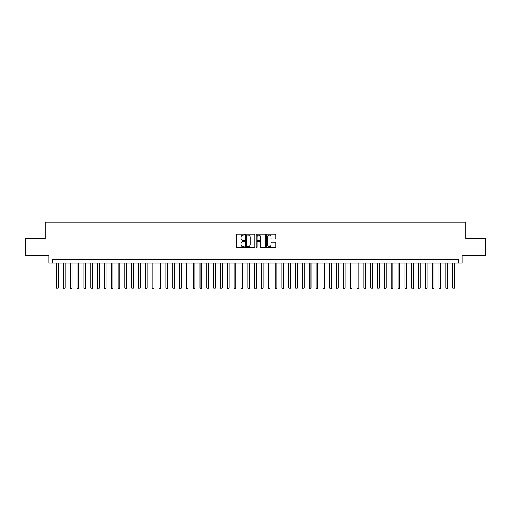 <?xml version="1.0" encoding="UTF-8"?>
<svg xmlns="http://www.w3.org/2000/svg" width="511" height="511" viewBox="0 0 511 511"><rect width="100%" height="100%" fill="white"/><g stroke="black" fill="none" stroke-linecap="round" stroke-linejoin="round"><path stroke-width="0.77" d="M244.577 234.69A0.466 0.466 0 0 0 244.105 234.217L236.983 234.217A0.671 0.671 0 0 0 236.312 234.888L236.312 246.954A0.671 0.671 0 0 0 236.983 247.624L244.105 247.624A0.466 0.466 0 0 0 244.577 247.152A0.466 0.466 0 0 0 244.105 246.685L243.185 246.685A2.146 2.146 0 0 1 241.039 244.539L241.039 243.536A2.146 2.146 0 0 1 243.185 241.39L244.105 241.39A0.466 0.466 0 0 0 244.577 240.924A0.466 0.466 0 0 0 244.105 240.451L243.185 240.451A2.146 2.146 0 0 1 241.039 238.305L241.039 237.302A2.146 2.146 0 0 1 243.185 235.156L244.105 235.156A0.466 0.466 0 0 0 244.577 234.69M275.09 238.944A0.671 0.671 0 0 0 275.761 238.273L275.761 234.888A0.671 0.671 0 0 0 275.09 234.217L267.176 234.217A0.671 0.671 0 0 0 266.512 234.888L266.512 246.954A0.671 0.671 0 0 0 267.176 247.624L275.09 247.624A0.671 0.671 0 0 0 275.761 246.954L275.761 242.866A0.671 0.671 0 0 0 275.09 242.195L271.705 242.195A0.671 0.671 0 0 0 271.034 242.866L271.034 244.89A1.795 1.795 0 0 1 269.24 246.685A1.795 1.795 0 0 1 267.445 244.89L267.445 236.951A1.795 1.795 0 0 1 269.24 235.156A1.795 1.795 0 0 1 271.034 236.951L271.034 238.273A0.671 0.671 0 0 0 271.705 238.944L275.09 238.944M458.648 263.114L462.065 263.114L462.065 255.602L485.45 255.602L485.45 238.528L465.821 238.528L465.821 222.144L45.179 222.144L45.179 238.528L25.55 238.528L25.55 255.602L48.935 255.602L48.935 263.114L458.648 263.114L458.648 259.697L52.352 259.697L52.352 263.114M254.912 234.888A0.671 0.671 0 0 0 254.242 234.217L246.334 234.217A0.671 0.671 0 0 0 245.663 234.888L245.663 246.954A0.671 0.671 0 0 0 246.334 247.624L254.242 247.624A0.671 0.671 0 0 0 254.912 246.954L254.912 234.888M256.758 234.217L264.666 234.217A0.671 0.671 0 0 1 265.337 234.888L265.337 246.954A0.671 0.671 0 0 1 264.666 247.624L261.281 247.624A0.671 0.671 0 0 1 260.61 246.954L260.61 242.061A0.671 0.671 0 0 0 259.939 241.39L257.697 241.39A0.671 0.671 0 0 0 257.027 242.061L257.027 247.152A0.466 0.466 0 0 1 256.554 247.624A0.466 0.466 0 0 1 256.088 247.152L256.088 234.888A0.671 0.671 0 0 1 256.758 234.217M247.069 235.156A0.466 0.466 0 0 0 246.602 235.628L246.602 246.219A0.466 0.466 0 0 0 247.069 246.685L248.046 246.685A2.146 2.146 0 0 0 250.186 244.539L250.186 237.302A2.146 2.146 0 0 0 248.046 235.156L247.069 235.156M260.61 236.983A1.795 1.795 0 0 0 258.815 235.188A1.795 1.795 0 0 0 257.027 236.983L257.027 239.78A0.671 0.671 0 0 0 257.697 240.451L259.939 240.451A0.671 0.671 0 0 0 260.61 239.78L260.61 236.983M56.619 263.114L56.619 287.968L58.324 287.968L58.324 263.114M58.324 287.968L57.813 288.856L57.13 288.856L56.619 287.968M63.447 263.114L63.447 287.968L65.153 287.968L65.153 263.114M65.153 287.968L64.642 288.856L63.958 288.856L63.447 287.968M70.275 263.114L70.275 287.968L71.981 287.968L71.981 263.114M71.981 287.968L71.47 288.856L70.786 288.856L70.275 287.968M77.104 263.114L77.104 287.968L78.815 287.968L78.815 263.114M78.815 287.968L78.298 288.856L77.615 288.856L77.104 287.968M83.932 263.114L83.932 287.968L85.644 287.968L85.644 263.114M85.644 287.968L85.126 288.856L84.443 288.856L83.932 287.968M90.76 263.114L90.76 287.968L92.472 287.968L92.472 263.114M92.472 287.968L91.954 288.856L91.277 288.856L90.76 287.968M97.588 263.114L97.588 287.968L99.3 287.968L99.3 263.114M99.3 287.968L98.783 288.856L98.106 288.856L97.588 287.968M104.416 263.114L104.416 287.968L106.128 287.968L106.128 263.114M106.128 287.968L105.617 288.856L104.934 288.856L104.416 287.968M111.245 263.114L111.245 287.968L112.957 287.968L112.957 263.114M112.957 287.968L112.446 288.856L111.762 288.856L111.245 287.968M118.079 263.114L118.079 287.968L119.785 287.968L119.785 263.114M119.785 287.968L119.274 288.856L118.59 288.856L118.079 287.968M124.908 263.114L124.908 287.968L126.613 287.968L126.613 263.114M126.613 287.968L126.102 288.856L125.419 288.856L124.908 287.968M131.736 263.114L131.736 287.968L133.441 287.968L133.441 263.114M133.441 287.968L132.93 288.856L132.247 288.856L131.736 287.968M138.564 263.114L138.564 287.968L140.269 287.968L140.269 263.114M140.269 287.968L139.759 288.856L139.075 288.856L138.564 287.968M145.392 263.114L145.392 287.968L147.098 287.968L147.098 263.114M147.098 287.968L146.587 288.856L145.903 288.856L145.392 287.968M152.221 263.114L152.221 287.968L153.926 287.968L153.926 263.114M153.926 287.968L153.415 288.856L152.732 288.856L152.221 287.968M159.049 263.114L159.049 287.968L160.754 287.968L160.754 263.114M160.754 287.968L160.243 288.856L159.56 288.856L159.049 287.968M165.877 263.114L165.877 287.968L167.582 287.968L167.582 263.114M167.582 287.968L167.071 288.856L166.388 288.856L165.877 287.968M172.705 263.114L172.705 287.968L174.411 287.968L174.411 263.114M174.411 287.968L173.9 288.856L173.216 288.856L172.705 287.968M179.533 263.114L179.533 287.968L181.239 287.968L181.239 263.114M181.239 287.968L180.728 288.856L180.044 288.856L179.533 287.968M186.362 263.114L186.362 287.968L188.067 287.968L188.067 263.114M188.067 287.968L187.556 288.856L186.873 288.856L186.362 287.968M193.19 263.114L193.19 287.968L194.895 287.968L194.895 263.114M194.895 287.968L194.384 288.856L193.701 288.856L193.19 287.968M200.018 263.114L200.018 287.968L201.724 287.968L201.724 263.114M201.724 287.968L201.213 288.856L200.529 288.856L200.018 287.968M206.846 263.114L206.846 287.968L208.552 287.968L208.552 263.114M208.552 287.968L208.041 288.856L207.357 288.856L206.846 287.968M213.675 263.114L213.675 287.968L215.38 287.968L215.38 263.114M215.38 287.968L214.869 288.856L214.186 288.856L213.675 287.968M220.503 263.114L220.503 287.968L222.208 287.968L222.208 263.114M222.208 287.968L221.697 288.856L221.014 288.856L220.503 287.968M227.331 263.114L227.331 287.968L229.037 287.968L229.037 263.114M229.037 287.968L228.526 288.856L227.842 288.856L227.331 287.968M234.159 263.114L234.159 287.968L235.871 287.968L235.871 263.114M235.871 287.968L235.354 288.856L234.67 288.856L234.159 287.968M240.988 263.114L240.988 287.968L242.699 287.968L242.699 263.114M242.699 287.968L242.182 288.856L241.499 288.856L240.988 287.968M247.816 263.114L247.816 287.968L249.528 287.968L249.528 263.114M249.528 287.968L249.01 288.856L248.333 288.856L247.816 287.968M254.644 263.114L254.644 287.968L256.356 287.968L256.356 263.114M256.356 287.968L255.839 288.856L255.161 288.856L254.644 287.968M261.472 263.114L261.472 287.968L263.184 287.968L263.184 263.114M263.184 287.968L262.667 288.856L261.99 288.856L261.472 287.968M268.301 263.114L268.301 287.968L270.012 287.968L270.012 263.114M270.012 287.968L269.501 288.856L268.818 288.856L268.301 287.968M275.129 263.114L275.129 287.968L276.841 287.968L276.841 263.114M276.841 287.968L276.33 288.856L275.646 288.856L275.129 287.968M281.963 263.114L281.963 287.968L283.669 287.968L283.669 263.114M283.669 287.968L283.158 288.856L282.474 288.856L281.963 287.968M288.792 263.114L288.792 287.968L290.497 287.968L290.497 263.114M290.497 287.968L289.986 288.856L289.303 288.856L288.792 287.968M295.62 263.114L295.62 287.968L297.325 287.968L297.325 263.114M297.325 287.968L296.814 288.856L296.131 288.856L295.62 287.968M302.448 263.114L302.448 287.968L304.154 287.968L304.154 263.114M304.154 287.968L303.643 288.856L302.959 288.856L302.448 287.968M309.276 263.114L309.276 287.968L310.982 287.968L310.982 263.114M310.982 287.968L310.471 288.856L309.787 288.856L309.276 287.968M316.105 263.114L316.105 287.968L317.81 287.968L317.81 263.114M317.81 287.968L317.299 288.856L316.616 288.856L316.105 287.968M322.933 263.114L322.933 287.968L324.638 287.968L324.638 263.114M324.638 287.968L324.127 288.856L323.444 288.856L322.933 287.968M329.761 263.114L329.761 287.968L331.467 287.968L331.467 263.114M331.467 287.968L330.956 288.856L330.272 288.856L329.761 287.968M336.589 263.114L336.589 287.968L338.295 287.968L338.295 263.114M338.295 287.968L337.784 288.856L337.1 288.856L336.589 287.968M343.418 263.114L343.418 287.968L345.123 287.968L345.123 263.114M345.123 287.968L344.612 288.856L343.929 288.856L343.418 287.968M350.246 263.114L350.246 287.968L351.951 287.968L351.951 263.114M351.951 287.968L351.44 288.856L350.757 288.856L350.246 287.968M357.074 263.114L357.074 287.968L358.779 287.968L358.779 263.114M358.779 287.968L358.268 288.856L357.585 288.856L357.074 287.968M363.902 263.114L363.902 287.968L365.608 287.968L365.608 263.114M365.608 287.968L365.097 288.856L364.413 288.856L363.902 287.968M370.731 263.114L370.731 287.968L372.436 287.968L372.436 263.114M372.436 287.968L371.925 288.856L371.242 288.856L370.731 287.968M377.559 263.114L377.559 287.968L379.264 287.968L379.264 263.114M379.264 287.968L378.753 288.856L378.07 288.856L377.559 287.968M384.387 263.114L384.387 287.968L386.092 287.968L386.092 263.114M386.092 287.968L385.581 288.856L384.898 288.856L384.387 287.968M391.215 263.114L391.215 287.968L392.921 287.968L392.921 263.114M392.921 287.968L392.41 288.856L391.726 288.856L391.215 287.968M398.043 263.114L398.043 287.968L399.755 287.968L399.755 263.114M399.755 287.968L399.238 288.856L398.554 288.856L398.043 287.968M404.872 263.114L404.872 287.968L406.584 287.968L406.584 263.114M406.584 287.968L406.066 288.856L405.383 288.856L404.872 287.968M411.7 263.114L411.7 287.968L413.412 287.968L413.412 263.114M413.412 287.968L412.894 288.856L412.217 288.856L411.7 287.968M418.528 263.114L418.528 287.968L420.24 287.968L420.24 263.114M420.24 287.968L419.723 288.856L419.046 288.856L418.528 287.968M425.356 263.114L425.356 287.968L427.068 287.968L427.068 263.114M427.068 287.968L426.557 288.856L425.874 288.856L425.356 287.968M432.185 263.114L432.185 287.968L433.896 287.968L433.896 263.114M433.896 287.968L433.385 288.856L432.702 288.856L432.185 287.968M439.019 263.114L439.019 287.968L440.725 287.968L440.725 263.114M440.725 287.968L440.214 288.856L439.53 288.856L439.019 287.968M445.848 263.114L445.848 287.968L447.553 287.968L447.553 263.114M447.553 287.968L447.042 288.856L446.358 288.856L445.848 287.968M452.676 263.114L452.676 287.968L454.381 287.968L454.381 263.114M454.381 287.968L453.87 288.856L453.187 288.856L452.676 287.968"/></g></svg>
